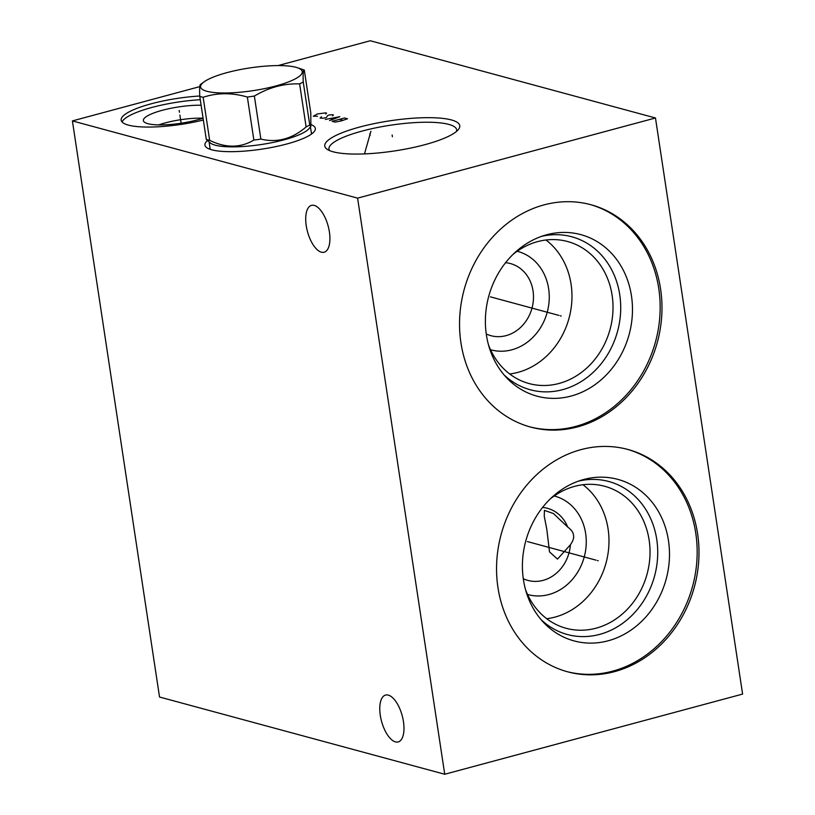 <?xml version="1.0" encoding="UTF-8"?>
<svg xmlns="http://www.w3.org/2000/svg" width="815" height="815" viewBox="0 0 815 815"><rect width="100%" height="100%" fill="white"/><g stroke="black" fill="none" stroke-linecap="round" stroke-linejoin="round"><path stroke-width="1.22" d="M277.986 65.587L370.275 40.75L655.474 117.981L357.591 198.137L72.403 120.915L199.807 86.624M203.343 120.029A58.823 13.132 171.4 0 1 121.17 120.182A58.823 13.132 171.4 0 1 151.264 103.78A58.823 13.132 171.4 0 1 199.757 96.017M311.198 124.654A55.828 12.459 171.4 0 1 314.295 131.48A55.828 12.459 171.4 0 1 286.768 144A55.828 12.459 171.4 0 1 206.827 147.739A55.828 12.459 171.4 0 1 207.173 140.812M424.839 144.693A68.266 15.241 171.4 0 1 327.09 149.257A68.266 15.241 171.4 0 1 359.7 127.048A68.266 15.241 171.4 0 1 432.184 117.717A68.266 15.241 171.4 0 1 458.488 129.391A68.266 15.241 171.4 0 1 424.839 144.693M357.591 198.137L444.725 774.25L159.526 697.019L72.403 120.915M403.456 721.632A24.267 10.707 -105.1 0 0 385.566 695.063A24.267 10.707 -105.1 0 0 380.299 715.366A24.267 10.707 -105.1 0 0 398.178 741.935A24.267 10.707 -105.1 0 0 403.456 721.632M329.392 231.939A24.267 10.707 -105.1 0 0 311.503 205.37A24.267 10.707 -105.1 0 0 306.236 225.674A24.267 10.707 -105.1 0 0 324.126 252.243A24.267 10.707 -105.1 0 0 329.392 231.939M655.474 117.981L742.597 694.085L444.725 774.25M497.945 587.493A115.19 100.133 -74.8 0 1 627.876 449.452A115.19 100.133 -74.8 0 1 697.599 533.764A115.19 100.133 -74.8 0 1 567.668 671.815A115.19 100.133 -74.8 0 1 497.945 587.493M460.933 342.769A115.19 100.133 -74.8 0 1 590.865 204.718A115.19 100.133 -74.8 0 1 660.588 289.04A115.19 100.133 -74.8 0 1 530.647 427.08A115.19 100.133 -74.8 0 1 460.933 342.769M505.575 262.695A37.358 32.478 -74.8 0 1 510.435 263.571A37.358 32.478 -74.8 0 1 533.041 290.914A37.358 32.478 -74.8 0 1 490.905 335.688A37.358 32.478 -74.8 0 1 486.27 333.987M456.492 131.419A64.558 14.415 -8.6 0 0 456.645 129.789A64.558 14.415 -8.6 0 0 362.003 131.103A64.558 14.415 171.4 0 0 328.975 149.094A64.558 14.415 171.4 0 0 329.606 150.612M311.676 133.915A51.467 11.492 -8.6 0 0 311.656 133.293A51.467 11.492 -8.6 0 0 311.248 132.234M210.046 149.288A51.467 11.492 171.4 0 1 209.883 148.687A51.467 11.492 171.4 0 1 209.954 147.556M202.986 118.216A34.25 7.641 -8.6 0 0 165.394 122.861A34.25 7.641 171.4 0 0 158.752 124.899M203.067 118.185A36.94 8.252 -8.6 0 1 197.515 119.846A36.94 8.252 171.4 0 1 143.471 120.987A36.94 8.252 171.4 0 1 162.267 110.3A36.94 8.252 -8.6 0 1 201.111 105.237M200.276 99.715A58.823 13.132 -8.6 0 0 151.824 107.468A58.823 13.132 171.4 0 0 122.046 121.934M542.586 507.429A37.358 32.478 -74.8 0 1 547.446 508.295A37.358 32.478 -74.8 0 1 567.719 527.05L553.405 513.532L544.41 510.373L544.257 516.262L546.814 529.353L549.514 551.908L557.521 559.09L570.398 544.777A37.358 32.478 -74.8 0 1 527.916 580.423A37.358 32.478 -74.8 0 1 523.281 578.721M517.189 251.254A51.009 44.346 -74.8 0 1 548.638 288.744A51.009 44.346 -74.8 0 1 490.518 349.727M509.691 373.973A73.584 63.967 105.2 0 0 571.081 284.262A73.584 63.967 -74.8 0 0 545.968 239.997M513.063 254.372A73.584 63.967 -74.8 0 1 567.586 241.515A73.584 63.967 -74.8 0 1 612.126 295.376A73.584 63.967 105.2 0 1 529.118 383.57A73.584 63.967 105.2 0 1 488.531 344.959M504.037 374.869A79.269 68.908 105.2 0 0 584.345 379.495A79.269 68.908 105.2 0 0 619.757 294.786A79.269 68.908 -74.8 0 0 541.537 236.37M486.402 334.924A83.68 72.749 -74.8 0 1 545.133 235.199A83.68 72.749 -74.8 0 1 631.462 295.886A83.68 72.749 105.2 0 1 592.393 386.442A83.68 72.749 105.2 0 1 506.553 377.691A83.68 72.749 105.2 0 1 486.402 334.924M529.74 426.826A115.19 100.133 105.2 0 0 658.764 288.541A115.19 100.133 -74.8 0 0 589.948 204.473M570.398 544.777C573.088 540.946 574.117 537.747 573.495 535.17C573.322 532.511 571.397 529.811 567.719 527.05M554.2 495.989A51.009 44.346 -74.8 0 1 585.649 533.479A51.009 44.346 -74.8 0 1 527.529 594.461M546.702 618.707A73.584 63.967 105.2 0 0 608.092 528.996A73.584 63.967 -74.8 0 0 582.98 484.731M550.074 499.096A73.584 63.967 -74.8 0 1 604.598 486.249A73.584 63.967 -74.8 0 1 649.137 540.111A73.584 63.967 105.2 0 1 566.13 628.294A73.584 63.967 105.2 0 1 525.543 589.683M541.048 619.594A79.269 68.908 105.2 0 0 621.356 624.229A79.269 68.908 105.2 0 0 656.768 539.52A79.269 68.908 -74.8 0 0 578.548 481.105M523.424 579.659A83.68 72.749 -74.8 0 1 582.155 479.933A83.68 72.749 -74.8 0 1 668.473 540.62A83.68 72.749 105.2 0 1 629.414 631.177A83.68 72.749 105.2 0 1 543.564 622.426A83.68 72.749 105.2 0 1 523.424 579.659M566.751 671.56A115.19 100.133 105.2 0 0 695.776 533.275A115.19 100.133 -74.8 0 0 626.959 449.208M206.276 139.396L210.678 143.257A51.223 11.441 171.4 0 0 215.191 145.162A51.223 11.441 -8.6 0 0 267.31 143.532A51.223 11.441 -8.6 0 0 309.293 128.342L310.861 126.325L310.8 113.091L304.29 70.059C303.251 69.489 302.905 73.472 303.241 81.999A58.456 13.05 -8.6 0 1 299.614 83.884C283.844 83.395 268.756 87.45 254.362 96.058A58.456 13.05 -8.6 0 1 247.353 97.036C231.929 92.564 217.197 92.645 203.149 97.28A58.456 13.05 -8.6 0 1 201.366 96.853A58.456 13.05 -8.6 0 1 199.767 96.364L206.276 139.396A58.456 13.05 171.4 0 0 207.876 139.874A58.456 13.05 -8.6 0 0 209.659 140.312L203.149 97.28M206.888 91.28A51.406 11.481 -8.6 0 0 274.584 86.298A51.406 11.481 -8.6 0 0 297.414 67.737A51.406 11.481 -8.6 0 0 295.988 67.299A51.406 11.481 -8.6 0 0 248.157 68.185A51.406 11.481 -8.6 0 0 204.096 81.846A51.406 11.481 -8.6 0 0 206.888 91.28M209.659 140.312C225.592 148.167 240.323 148.086 253.862 140.068L247.353 97.036M253.862 140.068A58.456 13.05 -8.6 0 0 260.861 139.09C277.151 142.971 292.239 138.917 306.124 126.916A58.456 13.05 -8.6 0 0 309.751 125.021L310.861 126.325M260.861 139.09L254.362 96.058M306.124 126.916L299.614 83.884M309.751 125.021L303.241 81.999M200.816 84.434C199.777 83.864 199.43 87.837 199.767 96.364M597.334 560.516L598.21 560.751L597.334 560.516M595.948 560.139L527.386 541.567M560.323 315.782L561.199 316.016L560.323 315.782M558.937 315.405L490.375 296.843M179.198 110.504L179.463 112.256L179.198 110.504M179.891 115.068L181.124 123.228M325.776 114.008L326.571 113.102L325.715 112.867L317.361 113.968L313.276 116.219L317.493 116.239M332.622 115.862L333.416 114.956L332.561 114.721L329.199 114.935L327.559 115.608L326.407 117.533L322.872 118.257L320.122 118.073L321.518 116.769M329.535 120.62L339.835 116.698L325.256 119.459M330.258 118.572L332.826 119.275M344.531 117.971L332.102 121.313L335.097 122.128L341.139 120.966L347.526 118.776L344.531 117.971M339.356 119.357L342.351 120.172M392.137 134.995L392.402 136.747L392.137 134.995M369.816 133.762L370.091 135.524M370.917 131.235L364.488 153.903M311.524 134.027L310.444 126.865M210.219 149.349L209.139 142.187M297.414 67.737L304.29 70.059M204.096 81.846L200.459 84.485"/></g></svg>
